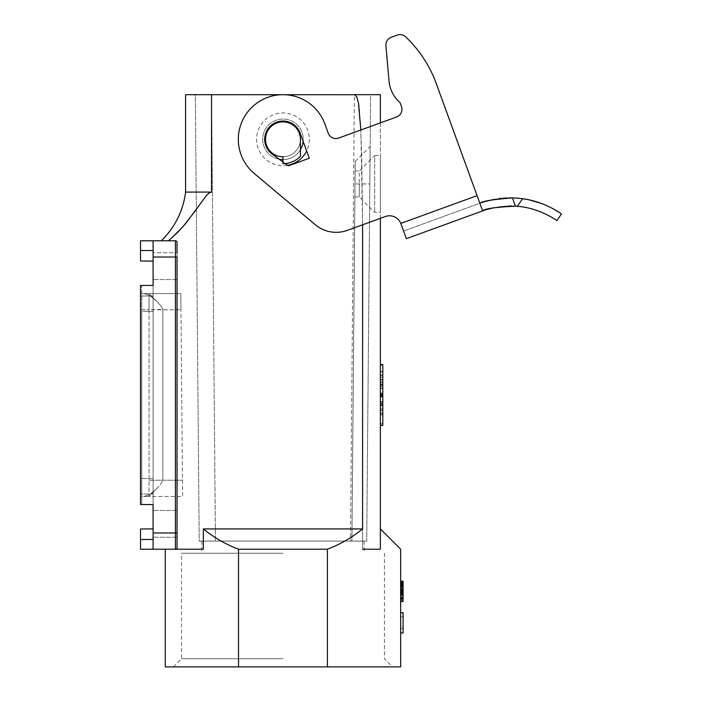 <?xml version="1.0" encoding="UTF-8"?>
<svg xmlns="http://www.w3.org/2000/svg" width="702" height="702" viewBox="0 0 702 702"><rect width="100%" height="100%" fill="white"/><g stroke="black" fill="none" stroke-linecap="round" stroke-linejoin="round"><path stroke-width="0.53" stroke-dasharray="3.51 2.63" d="M153.106 539.434L153.106 549.21L153.106 539.434L140.523 539.54L140.523 528.992L153.106 528.878L153.106 539.434L153.106 528.878M403.088 628.395L403.088 612.67L403.088 628.395L403.088 612.67L403.088 628.395L400.658 628.395L400.658 612.67L400.658 628.395L400.658 612.67L400.658 628.395L403.088 628.395M403.088 616.725L403.088 632.958L403.088 616.725L400.658 616.725L400.658 632.958L400.658 612.67L403.088 612.67L403.088 632.958L400.658 632.958L400.658 616.725M140.523 539.54L140.523 549.21L153.106 549.21L153.106 504.606L141.743 504.501L141.743 285.495L153.106 285.398L153.106 295.937L140.523 296.051L140.523 285.495L153.106 285.389L140.523 285.495L140.523 504.501L153.106 504.606L140.523 504.501L140.523 285.495L153.106 285.389L153.106 240.786L153.106 250.561L140.523 250.456L140.523 261.004L153.106 261.118L153.106 240.786L175.421 240.786A1.623 1.623 0 0 1 177.044 242.409A1.623 1.623 0 0 0 175.421 240.786A1.623 1.623 0 0 1 177.044 242.409L177.044 547.586L177.044 532.976L175.421 532.976L175.421 257.02L177.044 257.02L177.044 537.241L177.044 252.755L177.044 279.545L177.044 252.755L153.106 252.755L153.106 279.545L153.106 252.755L153.106 266.146L153.106 252.755L177.044 252.755L177.044 279.545L177.044 252.755M149.043 496.454L141.743 496.454L141.743 293.541L149.043 293.541L149.043 496.454L182.599 496.454L180.967 309.775L182.599 496.454L143.971 496.454L149.798 494.48L156.73 488.776L149.798 494.48L143.971 496.454L149.043 496.454L141.743 496.454L141.743 293.541L149.043 293.541L143.971 293.541L149.798 295.524L156.73 301.228L149.798 295.516L143.971 293.541L180.826 293.541L180.967 309.775L180.826 293.541L143.971 293.541L149.043 293.541L149.043 309.775L162.82 309.38L161.32 306.405L156.73 301.228L161.504 306.66L162.846 309.775L162.846 480.221L162.846 309.775L180.967 309.775L149.043 309.775L149.043 496.454L160.24 484.959L162.846 480.221L160.231 484.968L149.043 496.454M400.658 592.409L400.658 595.708L400.658 594.945L403.088 594.945L403.088 596.726L400.658 596.726L400.658 595.708L400.658 596.726L403.088 596.726L403.088 597.99L400.658 597.99L403.088 597.99L403.088 599.517L400.658 599.517L400.658 595.708L400.658 599.517L403.088 599.517L403.088 600.526L400.658 600.526L400.658 599.517L400.658 600.526L403.088 600.526L403.088 601.289L400.658 601.289L403.088 601.544L400.658 601.544L403.088 601.544L400.658 601.544L400.658 587.083L400.658 592.409L403.088 592.409L403.088 587.083L403.088 601.544L403.088 591.145L403.088 592.409L400.658 592.409L403.088 592.409M400.658 582.52L403.088 582.52L403.088 584.292L400.658 584.292L403.088 584.292L403.088 585.056L400.658 585.056L400.658 584.292L400.658 585.056L403.088 585.056L403.088 587.083L400.658 587.083L403.088 587.083L403.088 585.31L400.658 585.31L400.658 581.256L400.658 585.31L403.088 585.31L403.088 581.256L403.088 594.945M400.658 583.792L403.088 583.792L403.088 584.292L403.088 583.792L400.658 583.792M165.277 549.21L203.343 549.21L165.277 549.21L165.277 666.9L400.658 666.9L400.658 549.21L380.37 528.922L380.37 549.21L362.601 549.21L362.469 207.143L361.565 150.158L360.389 121.665C358.906 112.864 360.916 101.228 354.396 94.691L370.612 94.691L366.716 541.093L282.967 541.093L359.556 541.093L351.895 541.093L355.203 161.442L351.895 541.093L366.716 541.093L350.482 541.093L366.716 541.093L370.156 146.49L369.831 183.968L355.01 183.968L369.831 183.968L366.716 541.093L370.612 94.691L195.323 94.691L199.219 541.093L350.482 541.093L199.219 541.093L195.323 94.691L211.556 94.691L185.574 94.691L185.574 192.085L211.548 192.085L209.143 192.953L206.502 195.463L196.332 209.538M400.658 595.708L403.088 595.708L403.088 596.726L403.088 595.708L400.658 595.708M400.658 589.118L403.088 589.118L400.658 589.118M140.523 296.051L153.106 295.937L153.106 504.606L153.106 478.624L153.106 504.598L141.743 504.501L141.743 311.469L153.106 311.372L153.106 478.624L141.743 478.527L153.106 478.624L153.106 285.398L153.106 311.372L141.743 311.469L141.743 285.495L153.106 285.398L153.106 494.059L140.523 493.945L153.106 494.059L153.106 504.606L140.523 504.501L140.523 296.051M400.658 594.445L403.088 594.445M400.658 592.918L403.088 592.918M153.106 240.786L140.523 240.786L140.523 250.456M265.514 139.329A17.453 17.453 0 0 1 282.967 121.876A17.453 17.453 0 0 1 300.421 139.329L300.421 156.309A24.351 24.351 0 0 1 282.967 163.68A24.351 24.351 0 0 0 300.421 156.309L300.421 139.329A17.453 17.453 0 0 1 282.967 156.783A17.453 17.453 0 0 1 265.514 139.329A17.453 17.453 0 0 1 282.967 121.876A17.453 17.453 0 0 1 300.421 139.329A17.453 17.453 0 0 1 282.967 156.783A17.453 17.453 0 0 1 265.514 139.329A17.453 17.453 0 0 1 282.967 121.876A17.453 17.453 0 0 1 300.421 139.329A17.453 17.453 0 0 1 282.967 156.783L282.967 163.68L282.967 156.783A17.453 17.453 0 0 0 300.421 139.329L300.421 156.309A24.351 24.351 0 0 1 282.967 163.68L282.967 156.783M282.967 553.273L181.511 553.273L282.967 553.273M238.513 666.9L238.513 549.21C225.693 544.34 213.97 537.583 203.343 528.922L203.343 549.21L175.421 549.21A1.623 1.623 0 0 0 177.044 547.586A1.623 1.623 0 0 1 175.421 549.21A1.623 1.623 0 0 0 177.044 547.586A1.623 1.623 0 0 1 175.421 549.21L175.421 532.976L153.106 532.976M282.967 541.093L201.807 541.093L282.967 541.093M279.308 159.284A20.288 20.288 0 0 1 282.967 119.042A20.288 20.288 0 0 1 303.255 139.329A20.288 20.288 0 0 1 282.967 159.617A20.288 20.288 0 0 1 262.68 139.329A20.288 20.288 0 0 1 282.967 119.042A20.288 20.288 0 0 1 303.15 141.392L300.131 133.082A18.261 18.261 0 0 0 272.007 124.719A18.261 18.261 0 0 0 272.174 154.063L279.308 159.284A20.288 20.288 0 0 1 282.967 119.042A20.288 20.288 0 0 1 303.255 139.329A20.288 20.288 0 0 1 282.967 159.617A20.288 20.288 0 0 1 262.68 139.329A20.288 20.288 0 0 1 282.967 119.042A20.288 20.288 0 0 1 303.15 141.392A20.288 20.288 0 0 1 279.308 159.284L288.311 165.883L279.308 159.284L288.311 165.883L309.292 158.248L300.131 133.082A18.261 18.261 0 0 0 272.007 124.719A18.261 18.261 0 0 0 272.174 154.063A18.261 18.261 0 0 1 272.007 124.719A18.261 18.261 0 0 1 300.131 133.082L309.292 158.248L288.311 165.883L309.292 158.248L303.15 141.392M300.421 149.684A20.288 20.288 0 0 1 282.967 159.617M171.56 238.127L168.445 240.786L161.223 240.786L168.445 240.786M185.574 192.085A81.169 81.169 0 0 1 161.223 240.786M400.658 581.502L403.088 581.502L403.088 582.52M400.658 582.011L403.088 582.011M400.658 598.753L403.088 598.753L403.088 596.726L403.088 599.008L400.658 598.753M400.658 598.244L403.088 598.244L400.658 598.244M400.658 594.945L400.658 581.256L403.088 581.502M400.658 581.256L403.088 581.256L400.658 581.256M400.658 591.909L403.088 591.909L400.658 591.909M400.658 591.145L403.088 591.145L400.658 591.145M400.658 590.382L403.088 590.382M400.658 585.819L403.088 585.819L403.088 584.292L403.088 587.083L403.088 585.819L400.658 585.819M211.548 192.085L211.548 94.691L380.37 94.691L380.37 549.21M282.967 658.783L181.511 658.783L282.967 658.783M400.658 590.636L403.088 590.636M203.343 528.922L362.601 528.922L362.601 549.21M238.513 549.21L327.422 549.21C340.242 544.34 351.965 537.583 362.601 528.922M287.53 165.312A26.378 26.378 0 0 1 256.59 139.329A26.378 26.378 0 0 1 282.967 112.952A26.378 26.378 0 0 1 306.642 150.974M400.658 594.19L403.088 594.19L403.088 594.699L403.088 593.427L403.088 594.19L400.658 594.19M362.601 224.789L360.846 129.984M400.658 589.619L403.088 589.619M400.658 590.891L403.088 590.891M400.658 582.774L403.088 582.774M400.658 584.547L403.088 584.547M153.106 549.21L175.421 549.21M400.658 586.328L403.088 586.328M153.106 528.922L153.106 537.241L153.106 528.922M327.422 549.21L327.422 666.9M400.658 599.008L403.088 599.008M400.658 587.846L403.088 587.846M400.658 612.67L403.088 612.67L400.658 612.67M282.967 666.9L173.394 666.9L282.967 666.9M177.044 523.85L177.044 510.459L177.044 523.85M400.658 596.726L403.088 596.726L400.658 596.726M400.658 632.958L403.088 632.958L400.658 632.958M400.658 583.283L403.088 583.283M355.124 170.981L359.266 170.981L359.266 183.968L359.266 170.981L374.684 155.563L374.684 212.381L374.684 155.563L380.37 155.563L380.37 212.381L380.37 155.563M359.266 183.968L359.266 196.955L359.266 183.968M380.37 425.438L380.37 364.557M380.37 218.322L380.37 122.885M382.801 366.593L382.801 423.403L382.801 366.593L380.37 366.593L380.37 394.998L380.37 366.593M380.37 395.884L382.801 395.884L382.801 364.557M382.801 425.438L382.801 395.884M380.37 423.403L380.37 394.998L380.37 423.403L382.801 423.403M380.37 403.641L380.37 386.354L380.37 403.641L382.801 403.641L382.801 384.319L382.801 405.677L382.801 403.641L380.37 403.641M380.37 386.354L380.37 412.925L380.37 384.319L380.37 386.354L382.801 386.354L382.801 384.319L382.801 405.352L382.801 375.043L382.801 414.952L382.801 386.354L380.37 386.354M380.37 382.888L380.37 408.327L380.37 382.888L382.801 382.888L382.801 371.569L382.801 408.327L382.801 382.888L380.37 382.888M380.37 408.327L380.37 410.354L380.37 408.327L382.801 408.327L382.801 410.354L382.801 408.327L380.37 408.327M380.37 396.332L380.37 405.352L380.37 395.823L380.37 396.332L382.801 396.332L382.801 395.823L382.801 396.332L380.37 396.332M380.37 413.934L380.37 402.922L380.37 413.934L382.801 413.934L380.37 413.934M380.37 401.886L380.37 379.685L380.37 404.791L380.37 401.886L382.801 401.886L382.801 404.791L382.801 379.685L382.801 401.886M380.37 402.922L382.801 402.922M380.37 405.352L382.801 405.352L380.37 405.352M380.37 385.214L382.801 385.214M380.37 392.971L382.801 392.971L380.37 392.971M380.37 397.025L382.801 397.025L380.37 397.025M380.37 404.791L382.801 404.791M380.37 394.998L382.801 394.998L380.37 394.998M309.345 139.329A26.378 26.378 0 0 1 282.967 165.707A26.378 26.378 0 0 1 256.59 139.329A26.378 26.378 0 0 1 282.967 112.952A26.378 26.378 0 0 1 309.345 139.329M211.556 94.691L215.453 541.093L211.556 94.691L354.378 94.691L350.482 541.093L354.378 94.691M400.658 586.828L403.088 586.828M400.658 584.292L403.088 584.292M400.658 587.083L403.088 587.083M400.658 597.481L403.088 597.481L400.658 597.481M400.658 593.427L403.088 593.427M400.658 594.699L403.088 594.699M153.106 523.85L153.106 510.459L153.106 523.85M153.106 250.561L153.106 261.118M400.043 102.65L401.465 106.564A8.117 8.117 0 0 1 396.612 116.971L338.654 138.066A8.117 8.117 0 0 1 328.246 133.213L324.921 124.061A44.638 44.638 0 0 0 257.362 102.764A44.638 44.638 0 0 0 254.273 173.526L315.303 224.737A32.468 32.468 0 0 0 347.271 230.37L385.345 216.514A12.171 12.171 0 0 1 400.798 223.411L406.361 238.662L482.634 210.898L479.852 203.273L403.58 231.037L479.852 203.273L477.079 195.647L482.634 210.898L436.267 83.529A121.744 121.744 0 0 0 405.651 36.837A8.117 8.117 0 0 0 397.288 35.1L391.233 37.303A8.117 8.117 0 0 0 385.924 45.639L389.022 80.993A32.468 32.468 0 0 0 400.043 102.65A32.468 32.468 0 0 1 389.022 80.993L385.924 45.639A8.117 8.117 0 0 1 391.233 37.303A8.117 8.117 0 0 0 385.924 45.639M385.345 216.514A12.171 12.171 0 0 1 400.798 223.411L477.079 195.647L400.798 223.411L477.079 195.647L436.267 83.529A121.744 121.744 0 0 0 405.651 36.837A8.117 8.117 0 0 0 397.288 35.1L391.233 37.303M328.246 133.213A8.117 8.117 0 0 0 338.654 138.066A8.117 8.117 0 0 1 328.246 133.213L324.921 124.061L328.246 133.213M324.921 124.061A44.638 44.638 0 0 0 257.362 102.764A44.638 44.638 0 0 0 254.273 173.526L315.303 224.737L254.273 173.526A44.638 44.638 0 0 1 257.362 102.764A44.638 44.638 0 0 1 324.921 124.061M517.33 206.309L522.613 198.727A89.277 89.277 0 0 0 512.451 197.911L515.452 206.169A81.169 81.169 0 0 1 517.33 206.309C539.996 207.897 557.651 221.069 556.835 220.603L561.477 213.952L559.52 212.627M511.653 197.903L510.951 197.894M509.143 197.903L506.914 197.955M503.431 198.166L500.807 198.403M498.99 198.622L497.692 198.798M497.411 198.841L496.332 199.008M496.016 199.061L494.419 199.333M485.196 201.518L483.599 202.009M481.449 202.711L479.852 203.273M526.948 199.438L529.369 199.93M541.654 203.545L545.287 204.993M550.807 207.564L552.246 208.31M558.836 212.179L559.468 212.592M513.82 206.081L512.249 206.028M508.932 206.019L505.282 206.169M505.054 206.186L503.738 206.283M503.413 206.309L501.403 206.511M501.368 206.511L499.868 206.695M499.771 206.704L494.085 207.66M486.398 209.635L485.275 209.995M315.303 224.737A32.468 32.468 0 0 0 347.271 230.37A32.468 32.468 0 0 1 315.303 224.737M436.267 83.529A121.744 121.744 0 0 0 405.651 36.837A8.117 8.117 0 0 0 397.288 35.1M396.612 116.971A8.117 8.117 0 0 0 401.465 106.564M282.967 161.969L285.17 163.584M153.106 257.02L175.421 257.02L175.421 240.786M149.043 480.221L182.459 480.221L149.043 480.221M141.743 309.775L149.043 309.775L141.743 309.775M380.37 371.832L382.801 371.832M380.37 379.378L382.801 379.378M380.37 375.351L382.801 375.351M380.37 412.925L382.801 412.925L380.37 412.925M380.37 377.071L382.801 377.071L380.37 377.071M380.37 410.038L382.801 410.038M380.37 405.405L382.801 405.405M380.37 408.283L382.801 408.283M380.37 381.712L382.801 381.712M380.37 379.957L382.801 379.957M380.37 384.591L382.801 384.591M380.37 388.109L382.801 388.109M380.37 425.166L382.801 425.166M380.37 364.829L382.801 364.829M380.37 394.12L382.801 394.12M364.136 541.093L364.136 553.273M173.394 666.9L181.511 658.783L181.511 553.273M177.044 279.545L153.106 279.545L177.044 279.545M177.044 537.241L153.106 537.241L177.044 537.241M355.203 161.442L370.156 146.49M156.73 301.228L149.043 293.541L156.73 301.228M354.896 196.955L359.266 196.955L374.684 212.381L380.37 212.381M380.37 384.319L382.801 384.319L380.37 384.319M380.37 405.677L382.801 405.677M380.37 371.569L382.801 371.569M380.37 410.354L382.801 410.354M380.37 414.952L382.801 414.952L380.37 414.952M380.37 395.823L382.801 395.823M380.37 375.043L382.801 375.043M380.37 410.31L382.801 410.31M380.37 379.685L382.801 379.685M380.37 388.382L382.801 388.382M380.37 401.614L382.801 401.614M384.424 553.273L384.424 658.783L392.541 666.9M201.807 541.093L201.807 553.273M177.044 510.459L153.106 510.459L177.044 510.459"/><path stroke-width="1.05" d="M153.106 539.434L140.523 539.54L140.523 528.992L153.106 528.878M403.088 632.958L403.088 612.67L400.658 612.67L400.658 632.958L403.088 632.958M165.277 549.21L165.277 666.9L327.422 666.9L327.422 549.21C340.242 544.34 351.965 537.583 362.601 528.922L362.601 224.789M177.044 547.586L177.044 532.976L177.044 547.586A1.623 1.623 0 0 1 175.421 549.21L153.106 549.21L153.106 504.606L140.523 504.501L140.523 285.495L153.106 285.389L153.106 240.786L175.421 240.786A1.623 1.623 0 0 1 177.044 242.409L177.044 252.755M400.658 591.4L400.658 592.409L403.088 592.409L403.088 581.256L400.658 581.256L400.658 591.4L403.088 591.4M282.967 156.783L282.967 163.68A24.351 24.351 0 0 0 300.421 156.309L300.421 139.329A17.453 17.453 0 0 0 282.967 121.876A17.453 17.453 0 0 0 265.514 139.329A17.453 17.453 0 0 0 282.967 156.783A17.453 17.453 0 0 1 265.514 139.329M362.601 528.922L203.343 528.922C213.97 537.583 225.693 544.34 238.513 549.21L238.513 666.9M203.343 528.922L203.343 549.21L175.421 549.21L175.421 240.786A1.623 1.623 0 0 1 177.044 242.409M303.15 141.392A20.288 20.288 0 0 1 300.421 149.684M282.967 159.617A20.288 20.288 0 0 1 279.308 159.284M362.601 549.21L380.37 549.21L380.37 528.922L400.658 549.21L400.658 666.9L327.422 666.9M400.658 592.409L400.658 594.445L403.088 594.445L403.088 592.409M400.658 593.936L403.088 593.936M400.658 590.382L403.088 590.382M196.332 209.538L183.108 226.509L171.56 238.127M153.106 532.976L177.044 532.976L177.044 257.02L153.106 257.02M140.523 539.54L140.523 549.21L153.106 549.21M400.658 588.864L403.088 588.864M400.658 586.828L403.088 586.828M168.445 240.786L177.509 232.502L185.784 223.394L206.502 195.463L209.143 192.953L211.548 192.085L185.574 192.085L185.574 94.691L354.791 94.735L356.818 97.051L358.45 103.062L360.846 129.984M327.422 549.21L238.513 549.21M400.658 594.445L400.658 601.544L403.088 601.544L403.088 594.445M400.658 585.31L403.088 585.31M400.658 584.292L403.088 584.292M153.106 240.786L140.523 240.786L140.523 261.004L153.106 261.118M306.642 150.974A26.378 26.378 0 0 1 287.53 165.312M400.658 583.283L403.088 583.283M185.574 192.085A81.169 81.169 0 0 1 161.223 240.786M400.658 594.699L403.088 594.699M400.658 581.502L403.088 581.502M140.523 250.456L153.106 250.561M380.37 425.166L382.801 425.438L382.801 364.557L380.37 364.557L380.37 425.166L382.801 425.166M380.37 549.21L380.37 218.322M380.37 122.885L380.37 94.691L354.396 94.691M400.658 582.52L403.088 582.52M400.658 582.011L403.088 582.011M400.658 599.008L403.088 599.008M484.178 210.354L482.634 210.898L436.267 83.529A121.744 121.744 0 0 0 405.651 36.837A8.117 8.117 0 0 0 397.288 35.1L391.233 37.303A8.117 8.117 0 0 0 385.924 45.639L389.022 80.993A32.468 32.468 0 0 0 400.043 102.65L401.465 106.564A8.117 8.117 0 0 1 396.612 116.971A8.117 8.117 0 0 0 401.465 106.564M517.33 206.309L522.613 198.727C544.963 201.509 562.214 214.4 561.477 213.952L556.835 220.603C557.651 221.069 539.996 207.897 517.33 206.309A81.169 81.169 0 0 0 515.452 206.169C495.305 207.178 484.362 208.757 482.634 210.898L406.361 238.662L400.798 223.411A12.171 12.171 0 0 0 385.345 216.514L347.271 230.37A32.468 32.468 0 0 1 315.303 224.737L254.273 173.526A44.638 44.638 0 0 1 257.362 102.764A44.638 44.638 0 0 1 324.921 124.061L328.246 133.213A8.117 8.117 0 0 0 338.654 138.066L396.612 116.971M479.852 203.273C481.554 201.281 492.427 199.5 512.451 197.911L511.653 197.903M510.951 197.894L509.143 197.903M506.914 197.955L503.431 198.166M500.807 198.403L498.99 198.622M494.419 199.333L485.196 201.518M483.599 202.009L482.985 202.202M482.581 202.334L481.905 202.553M526.948 199.438L522.613 198.727A89.277 89.277 0 0 0 512.451 197.911L515.452 206.169L513.82 206.081M529.369 199.93L541.654 203.545M545.287 204.993L550.807 207.564M552.246 208.31L558.836 212.179M511.723 206.019L508.932 206.019M494.085 207.66L486.398 209.635M485.275 209.995L484.819 210.144M400.947 223.789L400.798 223.411A12.171 12.171 0 0 0 385.345 216.514M400.798 223.411L477.079 195.647L436.267 83.529M397.288 35.1L391.233 37.303M400.043 102.65A32.468 32.468 0 0 1 389.022 80.993L385.924 45.639M285.17 163.584L288.311 165.883L309.292 158.248L300.131 133.082A18.261 18.261 0 0 0 272.007 124.719A18.261 18.261 0 0 0 272.174 154.063L282.967 161.969M211.548 192.085L211.548 94.691M380.37 395.875L382.801 395.875M380.37 394.12L382.801 394.12M380.37 364.829L382.801 364.829"/></g></svg>
